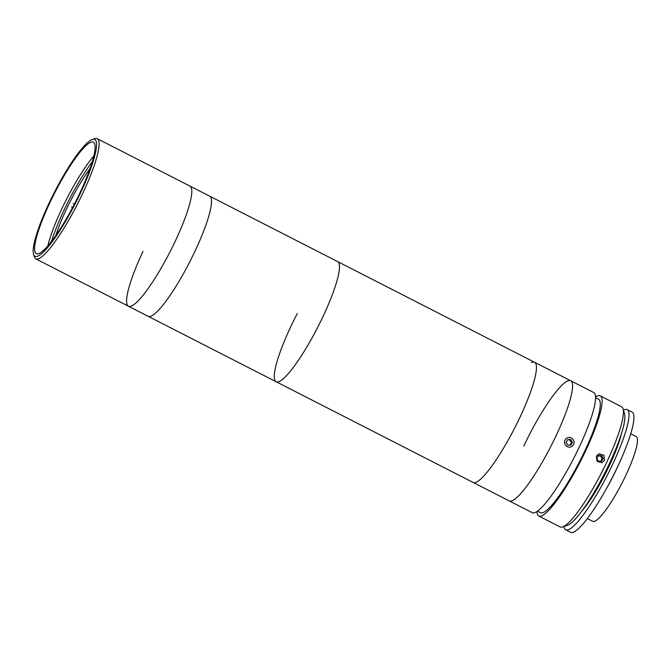 <?xml version="1.0" encoding="UTF-8"?>
<svg xmlns="http://www.w3.org/2000/svg" width="671" height="671" viewBox="0 0 671 671"><rect width="100%" height="100%" fill="white"/><g stroke="black" fill="none" stroke-linecap="round" stroke-linejoin="round"><path stroke-width="1.01" d="M74.573 203.808L73.206 203.565M71.537 206.911L72.837 207.146M80.587 192.82A65.607 11.877 -62.9 0 0 92.263 139.509A65.607 11.877 -62.9 0 0 49.117 203.019A65.607 11.877 -62.9 0 0 33.55 254.351A65.607 11.877 -62.9 0 0 80.587 192.82M92.263 139.509L94.686 138.679A67.486 12.212 117.1 0 1 97.22 138.671A67.486 12.212 117.1 0 1 82.676 193.516A67.486 12.212 117.1 0 1 35.773 258.847A67.486 12.212 117.1 0 1 34.296 256.8L33.55 254.351M143.024 251.407A67.486 12.212 -62.9 0 0 128.48 306.244A67.486 12.212 -62.9 0 0 175.383 240.914A67.486 12.212 -62.9 0 0 189.927 186.077L97.22 138.671M49.839 202.793A62.613 11.332 -62.9 0 0 36.351 253.672A62.613 11.332 -62.9 0 0 79.866 193.055A62.613 11.332 -62.9 0 0 93.353 142.177A62.613 11.332 -62.9 0 0 49.839 202.793M93.797 156.041A62.613 11.332 -62.9 0 0 61.782 208.899A62.613 11.332 -62.9 0 0 47.851 245.913M297.354 313.449A67.486 12.212 -62.9 0 0 276.15 381.749A67.486 12.212 -62.9 0 0 323.053 316.41A67.486 12.212 -62.9 0 0 337.588 261.573L189.927 186.077A67.486 12.212 -62.9 0 1 175.383 240.914A67.486 12.212 -62.9 0 1 128.48 306.244L35.773 258.847M195.085 250.988A67.486 12.212 -62.9 0 0 209.62 196.142A67.486 12.212 -62.9 0 1 195.085 250.988A67.486 12.212 -62.9 0 1 148.182 316.318A67.486 12.212 -62.9 0 0 195.085 250.988M92.296 161.644A64.676 11.709 -62.9 0 0 63.913 210.4A64.676 11.709 -62.9 0 0 51.516 241.409M90.031 168.589A55.114 9.973 -62.9 0 0 66.211 209.654A55.114 9.973 -62.9 0 0 55.819 235.504M570.685 380.742L337.588 261.573A67.486 12.212 -62.9 0 1 316.376 329.864A67.486 12.212 -62.9 0 1 276.15 381.749L473.13 482.457A67.486 12.212 -62.9 0 0 513.365 430.572A67.486 12.212 -62.9 0 0 534.569 362.281A67.486 12.212 -62.9 0 1 518.121 421.128A67.486 12.212 -62.9 0 1 476.343 482.181A67.486 12.212 -62.9 0 1 473.13 482.457L509.247 500.918A67.486 12.212 -62.9 0 0 512.459 500.641A67.486 12.212 -62.9 0 0 554.229 439.597A67.486 12.212 -62.9 0 0 570.685 380.742A67.486 12.212 -62.9 0 1 556.15 435.588A67.486 12.212 -62.9 0 1 509.247 500.918L532.229 512.669A67.486 12.212 -62.9 0 0 579.132 447.339A67.486 12.212 -62.9 0 0 593.667 392.493L570.685 380.742A67.486 12.212 -62.9 0 0 523.783 446.081M537.505 511.159L540.499 512.686A63.737 11.541 -62.9 0 0 584.793 450.987A63.737 11.541 -62.9 0 0 598.524 399.195L595.538 397.66M536.943 511.545A67.486 12.212 -62.9 0 0 538.788 516.024L560.134 526.936A67.486 12.212 -62.9 0 0 562.659 526.936A67.486 12.212 -62.9 0 0 607.037 461.606A67.486 12.212 -62.9 0 0 623.049 408.815A67.486 12.212 -62.9 0 0 621.572 406.76L600.235 395.856A67.486 12.212 -62.9 0 0 595.521 396.98M538.788 516.024A67.486 12.212 -62.9 0 0 585.699 450.694A67.486 12.212 -62.9 0 0 600.235 395.856M596.368 456.154L599.002 453.797L603.841 455.232L604.571 460.348L601.895 462.713L597.031 461.287L596.368 456.154M623.049 408.815L624.542 413.713A63.737 11.541 117.1 0 1 609.419 463.577A63.737 11.541 117.1 0 1 567.507 525.276L562.659 526.936M630.715 433.76L636.142 436.527A47.616 8.622 117.1 0 1 624.047 479.035A47.616 8.622 117.1 0 1 594.506 521.342A47.616 8.622 117.1 0 1 592.795 521.317L587.368 518.549M614.158 453.009A41.988 7.599 117.1 0 1 593.281 493.848M617.697 466.58A47.616 8.622 117.1 0 1 606.349 488.765M623.451 410.115A67.486 12.212 117.1 0 1 624.701 409.578A67.486 12.212 117.1 0 1 627.133 409.604A67.486 12.212 117.1 0 1 609.998 469.851A67.486 12.212 117.1 0 1 568.119 529.805A67.486 12.212 117.1 0 1 565.687 529.78A67.486 12.212 117.1 0 1 563.95 526.492M627.133 409.604L632.057 412.12A67.486 12.212 117.1 0 1 614.921 472.367A67.486 12.212 117.1 0 1 573.042 532.329A67.486 12.212 117.1 0 1 570.61 532.296L565.687 529.78M621.539 433.332A54.359 9.839 117.1 0 1 581.648 511.352M601.308 461.371L603.154 458.779L601.862 455.81L598.725 455.424L596.888 458.008L598.18 460.977L601.308 461.371M600.545 461.271L602.072 459.132L603.154 458.779M602.072 459.132L600.78 456.154L601.862 455.81M600.78 456.154L598.415 455.861M573.999 442.155A4.873 4.714 72 0 0 569.042 437.45A4.873 4.714 72 0 0 564.554 442.449A4.873 4.714 72 0 0 569.511 447.154A4.873 4.714 72 0 0 573.999 442.155M570.987 445.049L572.422 442.206L570.719 439.455L567.574 439.555L566.131 442.399L567.842 445.15L570.987 445.049M570.073 445.083L571.348 442.55L572.422 442.206M571.348 442.55L569.637 439.807L570.719 439.455M569.637 439.807L567.406 439.874M534.569 362.281A67.486 12.212 -62.9 0 0 531.365 362.558M276.15 381.749L128.48 306.244"/></g></svg>
